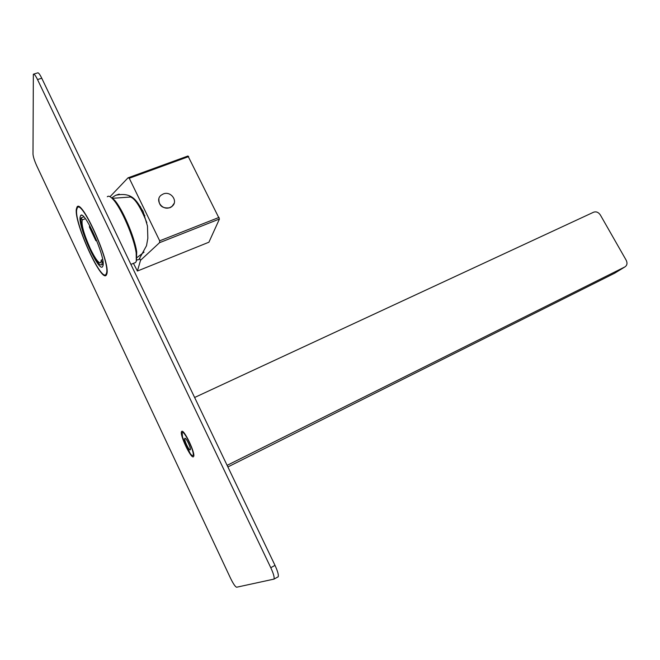 <?xml version="1.0" encoding="UTF-8"?>
<svg xmlns="http://www.w3.org/2000/svg" width="660" height="660" viewBox="0 0 660 660"><rect width="100%" height="100%" fill="white"/><g stroke="black" fill="none" stroke-linecap="round" stroke-linejoin="round"><path stroke-width="0.99" d="M80.099 217.165C78.293 227.271 98.975 272.852 102.597 266.648L103.026 265.576C105.658 256.938 84.084 208.964 80.611 215.647L80.099 217.165M106.54 273.001C110.146 262.053 81.84 199.006 77.327 207.817L76.659 209.888C74.456 223.344 101.244 282.315 106.004 274.312L106.54 273.001M107.316 196.754C108.496 195.558 110.434 196.449 113.132 199.435C121.25 208.048 134.021 237.666 136.166 252.838L136.323 261.121L135.655 262.474L134.261 263.035M110.352 196.903L114.337 199.955C122.24 208.329 134.624 237.047 136.694 251.798L136.455 260.799M136.381 254.339L136.24 252.689M146.858 222.676C140.415 206.902 134.945 198.355 130.432 197.018L130.358 197.018M95.881 240.735L96.013 239.902L89.512 226.19L89.389 227.056L95.881 240.735L96.649 240.438M102.63 259.545L101.269 260.073L100.823 262.614C98.893 263.703 95.411 259.091 90.371 248.779C83.968 234.415 81.254 224.779 82.236 219.887L85.371 218.708M101.269 260.073L102.275 262.193L102.993 261.904M102.275 262.193L101.772 264.775C99.643 265.963 95.807 260.882 90.255 249.529C84.1 236.668 79.497 220.638 81.246 217.8L82.236 219.887M83.803 216.851L81.246 217.8M89.512 226.19L89.941 226.025M142.477 212.57L144.845 215.622M139.945 207.751L140.596 206.794M142.75 210.672L141.554 210.738M129.789 196.045L129.838 197.06M136.801 259.999L139.054 259.504L139.598 258.324L140.539 260.287L137.404 271.037L133.427 263.365M137.404 271.037L208.915 242.212L219.45 219.004L159.538 242.69L159.687 240.826L129.269 178.266L128.015 177.837L110.022 196.705M159.538 242.69L140.539 260.287M139.598 258.324L146.52 245.693L147.84 238.227L147.469 226.058L143.105 211.406C137.247 202.513 133.419 191.383 115.582 195.319L111.672 197.942M219.45 219.004L187.976 155.991L128.015 177.837M219.087 217.396L159.687 240.826M188.71 156.585L129.269 178.266M174.157 203.321L171.79 206.679L169.884 207.743C162.31 208.758 158.648 205.714 158.903 198.627M163.292 193.957C171.088 190.608 178.703 201.688 171.856 206.464L169.95 207.52C162.212 210.911 154.531 199.93 161.246 195.112L163.292 193.957M141.817 211.258L142.874 210.936M227.882 466.95L614.65 273.207L624.847 266.945C627.132 265.435 627.577 263.191 626.183 260.213L600.336 214.954C598.488 212.256 596.252 211.34 593.629 212.198L194.618 397.485M227.114 465.349L624.847 266.945M33.734 74.101L37.562 72.913C38.362 72.402 39.757 74.168 41.761 78.226L275.005 565.372C277.703 571.246 278.767 575.05 278.19 576.774L277.835 577.038M37.521 79.555C35.525 75.496 34.13 73.714 33.346 74.225L33 154.126C33.223 156.874 34.468 160.768 36.737 165.808L230.571 578.308C233.31 583.902 235.339 586.872 236.66 587.218L273.999 579.109C274.56 577.393 273.488 573.589 270.781 567.699L37.521 79.555L41.761 78.226M181.615 431.549L181.599 431.574C179.19 434.09 191.359 459.764 193.504 456.654L193.561 456.571C196.012 454.039 183.496 427.878 181.615 431.549M76.321 209.179C74.085 222.973 101.467 283.231 106.343 275.063L106.887 273.727C110.583 262.564 81.617 198.033 77.014 207.05L76.321 209.179M190.261 453.585C191.639 455.383 192.547 455.994 193.009 455.416C195.236 453.098 183.793 429.247 182.143 432.729L182.564 437.316L190.261 453.585M188.389 443.058C186.64 439.552 185.444 437.968 184.792 438.306C184.487 439.312 185.13 441.573 186.714 445.071C188.455 448.585 189.651 450.169 190.311 449.839C190.616 448.833 189.973 446.572 188.389 443.058M275.005 565.372L270.781 567.699M135.655 262.474L130.894 264.379M106.821 273.991L106.004 274.312M114.337 199.955L113.132 199.435M136.694 251.798L136.166 252.838M130.432 197.018L112.101 198.346M144.045 252.153L137.156 257.466M101.772 264.775L103.141 264.231M81.543 215.3L80.611 215.647M119.229 194.131L115.582 195.319M278.19 576.774L273.999 579.109M181.599 431.574L182.094 431.335M183.373 432.143L182.597 432.514M193.784 455.037L193.009 455.416M77.014 207.05L78.259 206.588"/></g></svg>
